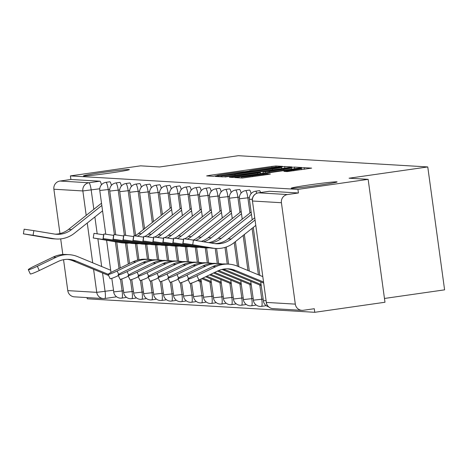 <?xml version="1.0" encoding="UTF-8"?>
<svg xmlns="http://www.w3.org/2000/svg" width="468" height="468" viewBox="0 0 468 468"><rect width="100%" height="100%" fill="white"/><g stroke="black" fill="none" stroke-linecap="round" stroke-linejoin="round"><path stroke-width="0.7" d="M280.589 166.76L282.573 166.386L275.904 165.994L271.814 166.45L209.477 175.377L206.645 175.915L213.314 176.307L217.298 175.564A11.367 0.398 -7.8 0 1 217.117 175.518A11.367 0.398 -7.8 0 1 226.372 173.856L231.566 173.113A11.367 0.398 -7.8 0 1 244.653 171.645L249.502 170.949A11.367 0.398 -7.8 0 1 249.321 170.902A11.367 0.398 -7.8 0 1 258.576 169.24L263.771 168.498A11.367 0.398 -7.8 0 1 276.863 167.029L280.589 166.76M310.038 184.825A23.16 0.807 -7.8 0 0 291.184 188.212A23.16 0.807 -7.8 0 0 318.228 185.31A23.16 0.807 -7.8 0 0 337.083 181.923A23.16 0.807 -7.8 0 0 310.038 184.825M102.334 172.499A23.16 0.807 -7.8 0 0 83.479 175.886A23.16 0.807 -7.8 0 0 110.518 172.984A23.16 0.807 -7.8 0 0 129.373 169.597A23.16 0.807 -7.8 0 0 102.334 172.499M287.176 171.604L311.647 168.123L304.182 167.667L300.087 168.129L234.866 177.577L242.33 178.033L267.544 174.546L270.434 174.026L267.21 173.827L252.644 175.781A9.5 0.333 -7.8 0 1 241.546 176.974A9.5 0.333 -7.8 0 1 249.286 175.582L290.318 169.703A9.5 0.333 -7.8 0 1 301.415 168.515A9.5 0.333 -7.8 0 1 293.676 169.907L283.947 171.405L287.176 171.604M70.405 175.898L140.616 165.836L159.67 166.971L238.347 155.698L427.764 166.936L349.087 178.209L368.146 179.338L297.935 189.394L70.405 175.898L70.896 179.478L59.962 181.046L88.926 182.766A7.236 1.258 81.8 0 1 91.19 190.008L93.834 209.313M289.23 167.486L292.067 166.947L284.661 166.509L280.566 166.971L215.344 176.418L222.809 176.875L226.898 176.413L289.23 167.486M294.419 167.088L301.825 167.526L298.993 168.065L236.656 176.992L232.567 177.454L229.343 177.249L257.511 173.107L260.407 172.587L258.242 172.452L224.932 176.992L290.33 167.55L294.419 167.088L294.641 168.685M368.146 179.338L384.983 302.246L314.771 312.302L87.241 298.8L87.077 297.595M384.462 298.461L444.6 289.844L427.764 166.936M297.935 189.394L298.426 192.98L287.492 194.548A7.236 7.125 93.4 0 0 281.414 202.726L295.308 304.13A7.236 7.125 93.4 0 0 303.346 310.284L314.285 308.722L314.771 312.302M67.778 290.628L96.747 292.348A7.236 7.125 93.4 0 0 103.375 298.561L74.406 296.847A7.236 7.125 -86.6 0 1 67.778 290.628L63.543 259.705M62.829 254.516L60.688 238.885M59.962 233.573L53.884 189.224A7.236 7.125 -86.6 0 1 59.962 181.046M260.582 192.529A7.236 1.258 -98.2 0 0 259.436 190.669L255.557 191.225A7.236 1.258 81.8 0 1 256.768 193.29M251.094 193.676A7.236 1.258 -98.2 0 0 249.462 190.078L245.583 190.634A7.236 1.258 81.8 0 1 247.888 197.876L249.965 213.028M265.362 305.815A7.236 1.258 -98.2 0 0 265.409 305.815A7.236 1.258 -98.2 0 0 265.777 305.3M241.119 193.085A7.236 1.258 -98.2 0 0 239.487 189.487L235.603 190.043A7.236 1.258 81.8 0 1 237.914 197.285L239.985 212.437M255.388 305.224A7.236 1.258 -98.2 0 0 255.429 305.224A7.236 1.258 -98.2 0 0 255.797 304.709M231.139 192.488A7.236 1.258 -98.2 0 0 229.513 188.896L225.629 189.452A7.236 1.258 81.8 0 1 227.934 196.689L230.01 211.846M245.407 304.633A7.236 1.258 -98.2 0 0 245.454 304.633A7.236 1.258 -98.2 0 0 245.823 304.118M221.165 191.898A7.236 1.258 -98.2 0 0 219.533 188.3L215.654 188.856A7.236 1.258 81.8 0 1 217.959 196.098L220.036 211.255M235.433 304.042A7.236 1.258 -98.2 0 0 235.48 304.042A7.236 1.258 -98.2 0 0 235.849 303.527M211.191 191.307A7.236 1.258 -98.2 0 0 209.559 187.709L205.674 188.265A7.236 1.258 81.8 0 1 207.985 195.507L210.056 210.664M225.459 303.451A7.236 1.258 -98.2 0 0 225.5 303.445A7.236 1.258 -98.2 0 0 225.869 302.936M201.211 190.716A7.236 1.258 -98.2 0 0 199.584 187.118L195.7 187.674A7.236 1.258 81.8 0 1 198.005 194.916L200.082 210.068M215.479 302.855A7.236 1.258 -98.2 0 0 215.526 302.855A7.236 1.258 -98.2 0 0 215.894 302.346M191.236 190.125A7.236 1.258 -98.2 0 0 189.604 186.527L185.726 187.083A7.236 1.258 81.8 0 1 188.031 194.325L190.107 209.477M205.505 302.264A7.236 1.258 -98.2 0 0 205.551 302.264A7.236 1.258 -98.2 0 0 205.92 301.749M181.262 189.528A7.236 1.258 -98.2 0 0 179.63 185.936L175.752 186.492A7.236 1.258 81.8 0 1 178.056 193.729L180.133 208.886M195.53 301.673A7.236 1.258 -98.2 0 0 195.571 301.673A7.236 1.258 -98.2 0 0 195.946 301.158M171.282 188.937A7.236 1.258 -98.2 0 0 169.656 185.34L165.771 185.901A7.236 1.258 81.8 0 1 168.076 193.138L170.153 208.295M185.55 301.082A7.236 1.258 -98.2 0 0 185.597 301.082A7.236 1.258 -98.2 0 0 185.966 300.567M161.308 188.347A7.236 1.258 -98.2 0 0 159.676 184.749L155.797 185.305A7.236 1.258 81.8 0 1 158.102 192.547L161.232 215.391M175.576 300.491A7.236 1.258 -98.2 0 0 175.623 300.485A7.236 1.258 -98.2 0 0 175.991 299.976M151.334 187.756A7.236 1.258 -98.2 0 0 149.701 184.158L145.823 184.714A7.236 1.258 81.8 0 1 148.128 191.956L152.311 222.487M165.602 299.9A7.236 1.258 -98.2 0 0 165.643 299.894A7.236 1.258 -98.2 0 0 166.017 299.385M141.354 187.165A7.236 1.258 -98.2 0 0 139.727 183.567L135.843 184.123A7.236 1.258 81.8 0 1 138.148 191.365L143.383 229.583M155.622 299.304A7.236 1.258 -98.2 0 0 155.668 299.304A7.236 1.258 -98.2 0 0 156.037 298.789M131.379 186.574A7.236 1.258 -98.2 0 0 129.747 182.976L125.869 183.532A7.236 1.258 81.8 0 1 128.173 190.774L134.334 235.743M145.647 298.713A7.236 1.258 -98.2 0 0 145.694 298.713A7.236 1.258 -98.2 0 0 146.063 298.198M121.405 185.977A7.236 1.258 -98.2 0 0 119.773 182.385L115.894 182.941A7.236 1.258 81.8 0 1 118.199 190.178L124.359 235.152M135.673 298.122A7.236 1.258 -98.2 0 0 135.714 298.122A7.236 1.258 -98.2 0 0 136.089 297.607M111.431 185.386A7.236 1.258 -98.2 0 0 109.799 181.789L105.914 182.344A7.236 1.258 81.8 0 1 108.219 189.587L114.385 234.562M125.699 297.531A7.236 1.258 -98.2 0 0 125.74 297.531A7.236 1.258 -98.2 0 0 126.108 297.016M298.426 192.98L269.457 191.26A7.236 1.258 -98.2 0 0 269.416 191.26A7.236 1.258 -98.2 0 0 269.369 191.272M70.896 179.478L99.865 181.198A7.236 1.258 81.8 0 1 101.451 184.796M104.873 298.49L115.719 296.94A7.236 1.258 -98.2 0 0 115.766 296.934A7.236 1.258 -98.2 0 0 116.134 296.425M280.502 167.246L221.85 175.833A11.367 0.398 -7.8 0 0 234.936 174.365L272.341 169.006A11.367 0.398 -7.8 0 0 281.59 167.345A11.367 0.398 -7.8 0 0 281.414 167.298L280.502 167.246M283.743 169.352A9.5 0.333 -7.8 0 0 291.482 167.959A9.5 0.333 -7.8 0 0 280.385 169.153L263.039 171.744L269.287 171.423L283.743 169.352L283.865 170.229M108.172 274.271L75.857 260.969A22.435 22.084 93.4 0 0 68.855 259.371A22.435 22.084 93.4 0 0 58.12 261.489L39.306 270.522A8.325 0.708 155.1 0 1 30.285 273.938L28.314 269.685A8.325 0.708 -24.9 0 0 37.335 266.274L56.148 257.236A27.144 26.711 -86.6 0 1 69.135 254.674A27.144 26.711 -86.6 0 1 77.6 256.61L110.694 270.235M69.135 254.674L66.193 254.498A27.144 26.711 -86.6 0 0 53.206 257.061L34.392 266.099A8.325 0.708 -24.9 0 0 28.314 269.685M108.617 275.494L72.914 260.799A22.435 22.084 93.4 0 0 67.386 259.33M23.4 233.854L24.155 229.209L33.842 230.636L33.088 235.275L23.4 233.854L50.661 238.504A27.144 26.711 93.4 0 0 53.405 238.815L56.347 238.99A27.144 26.711 93.4 0 0 74.4 233.251L102.562 210.852M101.515 203.206L68.609 229.373A22.435 22.084 -86.6 0 1 55.16 234.152M101.825 205.47L71.551 229.548A22.435 22.084 -86.6 0 1 56.628 234.292A22.435 22.084 -86.6 0 1 54.358 234.035L33.842 230.636M33.088 235.275L53.604 238.68A27.144 26.711 93.4 0 0 56.347 238.99M118.375 275.611A8.325 0.708 155.1 0 1 110.091 278.676L108.12 274.423A8.325 0.708 -24.9 0 0 117.14 271.007L135.954 261.969A27.144 26.711 -86.6 0 1 148.947 259.407A27.144 26.711 -86.6 0 1 152.445 259.851M148.947 259.407L146.004 259.231A27.144 26.711 -86.6 0 0 133.011 261.793L114.198 270.832A8.325 0.708 -24.9 0 0 108.12 274.423M188.423 280.227L187.773 279.958M128.349 276.202A8.325 0.708 155.1 0 1 120.071 279.267L118.094 275.014A8.325 0.708 -24.9 0 0 127.115 271.598L145.928 262.56A27.144 26.711 -86.6 0 1 158.921 259.997A27.144 26.711 -86.6 0 1 162.425 260.448M158.921 259.997L155.979 259.828A27.144 26.711 -86.6 0 0 142.992 262.39L124.178 271.422A8.325 0.708 -24.9 0 0 118.094 275.014M201.217 280.94L198.918 279.999M201.369 282.04L197.748 280.548M138.323 276.793A8.325 0.708 155.1 0 1 130.046 279.858L128.074 275.605A8.325 0.708 -24.9 0 0 137.095 272.189L155.908 263.156A27.144 26.711 -86.6 0 1 168.895 260.594A27.144 26.711 -86.6 0 1 172.399 261.039M168.895 260.594L165.953 260.419A27.144 26.711 -86.6 0 0 152.966 262.981L134.152 272.019A8.325 0.708 -24.9 0 0 128.074 275.605M211.191 281.537L202.86 278.103M211.343 282.631L201.696 278.665M148.303 277.389A8.325 0.708 155.1 0 1 140.02 280.449L138.048 276.196A8.325 0.708 -24.9 0 0 147.069 272.786L165.883 263.747A27.144 26.711 -86.6 0 1 178.875 261.185A27.144 26.711 -86.6 0 1 182.374 261.63M178.875 261.185L175.933 261.009A27.144 26.711 -86.6 0 0 162.94 263.572L144.126 272.61A8.325 0.708 -24.9 0 0 138.048 276.196M221.171 282.128L206.797 276.214M221.317 283.222L205.639 276.769M158.278 277.98A8.325 0.708 155.1 0 1 150 281.046L148.023 276.793A8.325 0.708 -24.9 0 0 157.043 273.376L175.857 264.338A27.144 26.711 -86.6 0 1 188.85 261.776A27.144 26.711 -86.6 0 1 192.354 262.22M188.85 261.776L185.907 261.6A27.144 26.711 -86.6 0 0 172.92 264.163L154.107 273.201A8.325 0.708 -24.9 0 0 148.023 276.793M231.145 282.719L210.74 274.318M231.297 283.819L209.576 274.874M168.252 278.571A8.325 0.708 155.1 0 1 159.974 281.637L158.003 277.384A8.325 0.708 -24.9 0 0 167.023 273.967L185.837 264.929A27.144 26.711 -86.6 0 1 198.824 262.367A27.144 26.711 -86.6 0 1 202.328 262.811M198.824 262.367L195.881 262.191A27.144 26.711 -86.6 0 0 182.894 264.753L164.081 273.792A8.325 0.708 -24.9 0 0 158.003 277.384M241.119 283.31L214.677 272.429M241.272 284.409L213.519 272.984M178.232 279.162A8.325 0.708 155.1 0 1 169.948 282.227L167.977 277.974A8.325 0.708 -24.9 0 0 176.998 274.558L195.811 265.52A27.144 26.711 -86.6 0 1 208.804 262.957A27.144 26.711 -86.6 0 1 212.302 263.402M208.804 262.957L205.861 262.782A27.144 26.711 -86.6 0 0 192.869 265.344L174.055 274.383A8.325 0.708 -24.9 0 0 167.977 277.974M251.1 283.9L218.65 270.545M251.246 285L217.456 271.089M188.206 279.753A8.325 0.708 155.1 0 1 179.923 282.818L177.951 278.565A8.325 0.708 -24.9 0 0 186.972 275.149L205.785 266.111A27.144 26.711 -86.6 0 1 218.778 263.554A27.144 26.711 -86.6 0 1 222.282 263.999M218.778 263.554L215.836 263.379A27.144 26.711 -86.6 0 0 202.849 265.941L184.035 274.973A8.325 0.708 -24.9 0 0 177.951 278.565M261.074 284.491L225.494 269.849A22.435 22.084 93.4 0 0 223.452 269.123M261.226 285.591L222.552 269.673A22.435 22.084 93.4 0 0 221.955 269.439M263.425 281.947L235.474 270.44A22.435 22.084 93.4 0 0 228.478 268.837A22.435 22.084 93.4 0 0 217.737 270.96L198.923 279.993A8.325 0.708 155.1 0 1 189.903 283.409L187.931 279.156A8.325 0.708 -24.9 0 0 196.952 275.74L215.766 266.707A27.144 26.711 -86.6 0 1 228.753 264.145A27.144 26.711 -86.6 0 1 237.217 266.081L262.688 276.565M228.753 264.145L225.81 263.97A27.144 26.711 -86.6 0 0 212.823 266.532L194.009 275.57A8.325 0.708 -24.9 0 0 187.931 279.156M263.578 283.046L232.532 270.264A22.435 22.084 93.4 0 0 227.003 268.802M93.231 237.996L93.986 233.356L103.674 234.778L102.919 239.423L93.231 237.996L120.498 242.646A27.144 26.711 93.4 0 0 123.242 242.956L126.184 243.132A27.144 26.711 93.4 0 0 129.665 243.108M171.346 207.347L138.44 233.52A22.435 22.084 -86.6 0 1 134.913 235.814M171.657 209.617L141.383 233.69A22.435 22.084 -86.6 0 1 137.481 236.176M133.789 236.358A22.435 22.084 -86.6 0 1 133.421 236.521M102.919 239.423L123.435 242.822A27.144 26.711 93.4 0 0 126.184 243.132M147.438 234.842L172.394 214.999M103.212 238.592L103.96 233.947L113.648 235.369L112.893 240.014L103.212 238.592L130.473 243.237A27.144 26.711 93.4 0 0 133.216 243.547L136.159 243.723A27.144 26.711 93.4 0 0 139.639 243.699M181.321 207.938L148.414 234.111A22.435 22.084 -86.6 0 1 144.887 236.404M181.631 210.208L151.357 234.287A22.435 22.084 -86.6 0 1 147.455 236.773M143.764 236.954A22.435 22.084 -86.6 0 1 143.395 237.112M112.893 240.014L133.415 243.413A27.144 26.711 93.4 0 0 136.159 243.723M157.418 235.439L182.368 215.59M113.186 239.183L113.94 234.538L123.628 235.96L122.873 240.605L113.186 239.183L140.447 243.834A27.144 26.711 93.4 0 0 143.19 244.138L146.133 244.314A27.144 26.711 93.4 0 0 149.62 244.29M191.295 208.529L158.395 234.702A22.435 22.084 -86.6 0 1 154.861 236.995M191.611 210.799L161.337 234.877A22.435 22.084 -86.6 0 1 157.435 237.364M153.738 237.545A22.435 22.084 -86.6 0 1 153.369 237.709M122.873 240.605L143.389 244.009A27.144 26.711 93.4 0 0 146.133 244.314M167.392 236.03L192.348 216.181M123.16 239.774L123.915 235.129L133.602 236.551L132.848 241.195L123.16 239.774L150.421 244.425A27.144 26.711 93.4 0 0 153.171 244.735L156.107 244.904A27.144 26.711 93.4 0 0 159.594 244.881M201.275 209.126L168.369 235.293A22.435 22.084 -86.6 0 1 164.841 237.592M201.585 211.39L171.311 235.468A22.435 22.084 -86.6 0 1 167.409 237.955M163.718 238.136A22.435 22.084 -86.6 0 1 163.35 238.3M132.848 241.195L153.364 244.6A27.144 26.711 93.4 0 0 156.107 244.904M177.366 236.621L202.322 216.772M133.134 240.365L133.889 235.72L143.577 237.147L142.822 241.786L133.134 240.365L160.401 245.016A27.144 26.711 93.4 0 0 163.145 245.326L166.087 245.501A27.144 26.711 93.4 0 0 169.568 245.472M211.249 209.717L178.343 235.884A22.435 22.084 -86.6 0 1 174.816 238.183M211.559 211.981L181.286 236.059A22.435 22.084 -86.6 0 1 177.384 238.545M173.692 238.727A22.435 22.084 -86.6 0 1 173.324 238.891M142.822 241.786L163.344 245.191A27.144 26.711 93.4 0 0 166.087 245.501M187.346 237.212L212.296 217.363M143.114 240.956L143.869 236.317L153.557 237.738L152.802 242.377L143.114 240.956L170.375 245.606A27.144 26.711 93.4 0 0 173.119 245.916L176.062 246.092A27.144 26.711 93.4 0 0 179.548 246.069M221.224 210.307L188.323 236.48A22.435 22.084 -86.6 0 1 184.79 238.774M221.534 212.571L191.266 236.65A22.435 22.084 -86.6 0 1 187.358 239.136M183.667 239.318A22.435 22.084 -86.6 0 1 183.298 239.481M152.802 242.377L173.318 245.782A27.144 26.711 93.4 0 0 176.062 246.092M197.32 237.802L222.277 217.959M153.089 241.546L153.843 236.907L163.531 238.329L162.776 242.974L153.089 241.546L180.35 246.197A27.144 26.711 93.4 0 0 183.099 246.507L186.036 246.683A27.144 26.711 93.4 0 0 189.522 246.659M231.204 210.898L198.297 237.071A22.435 22.084 -86.6 0 1 193.278 240.072M231.514 213.168L201.24 237.247A22.435 22.084 -86.6 0 1 195.677 240.47M162.776 242.974L183.292 246.373A27.144 26.711 93.4 0 0 186.036 246.683M207.295 238.399L232.251 218.55M163.063 242.143L163.818 237.498L173.505 238.92L172.75 243.565L163.063 242.143L190.33 246.794A27.144 26.711 93.4 0 0 193.073 247.098L196.016 247.274A27.144 26.711 93.4 0 0 199.497 247.25M241.178 211.489L208.272 237.662A22.435 22.084 -86.6 0 1 201.287 241.4M241.488 213.759L211.214 237.838A22.435 22.084 -86.6 0 1 203.557 241.78M172.75 243.565L193.272 246.964A27.144 26.711 93.4 0 0 196.016 247.274M217.269 238.99L242.225 219.141M173.043 242.734L173.798 238.089L183.485 239.511L182.731 244.156L173.043 242.734L200.304 247.385A27.144 26.711 93.4 0 0 203.048 247.689L205.99 247.864A27.144 26.711 93.4 0 0 209.477 247.841M251.152 212.08L218.252 238.253A22.435 22.084 -86.6 0 1 208.74 242.64M251.462 214.35L221.194 238.428A22.435 22.084 -86.6 0 1 210.752 242.974M182.731 244.156L203.247 247.56A27.144 26.711 93.4 0 0 205.99 247.864M227.249 239.581L252.199 219.732M183.017 243.325L183.772 238.68L193.459 240.102L192.705 244.746L183.017 243.325L210.278 247.976A27.144 26.711 93.4 0 0 213.028 248.286L215.964 248.455A27.144 26.711 93.4 0 0 234.018 242.722L255.692 225.482M254.645 217.836L228.226 238.844A22.435 22.084 -86.6 0 1 214.777 243.623M254.955 220.1L231.169 239.019A22.435 22.084 -86.6 0 1 216.245 243.764A22.435 22.084 -86.6 0 1 213.975 243.506L193.459 240.102M192.705 244.746L213.221 248.151A27.144 26.711 93.4 0 0 215.964 248.455M281.414 202.726L252.451 201.006L266.339 302.41L295.308 304.13M99.742 188.779L82.854 190.944L53.884 189.224M94.881 216.959L97.18 233.754M97.888 238.891L101.673 266.52M102.556 272.996L105.078 291.412A7.236 1.258 81.8 0 1 104.826 298.502A7.236 1.258 81.8 0 1 104.785 298.502A7.236 7.125 93.4 0 1 103.375 298.561A7.236 7.236 0 0 0 104.826 298.502L115.766 296.934M113.431 290.219L96.747 292.348L93.588 269.305M92.699 262.829L87.253 223.031M86.2 215.379L82.854 190.944A7.236 7.125 -86.6 0 1 88.926 182.766L99.865 181.198M249.385 197.66L239.435 198.783A7.236 7.236 0 0 1 245.583 190.634M252.065 228.366L258.424 274.81M259.822 285.018L261.776 299.28A7.236 1.258 81.8 0 1 261.524 306.37A7.236 1.258 81.8 0 1 261.483 306.37M263.075 299.099L253.328 300.187A7.236 7.236 0 0 0 261.524 306.37L265.409 305.815M239.405 197.069L229.46 198.186A7.236 7.236 0 0 1 235.603 190.043M243.144 235.468L247.941 270.492M249.848 284.421L251.802 298.689A7.236 1.258 81.8 0 1 251.55 305.779A7.236 1.258 81.8 0 1 251.503 305.779M253.1 298.502L243.354 299.596A7.236 7.236 0 0 0 251.55 305.779L255.429 305.224M229.431 196.478L219.486 197.595A7.236 7.236 0 0 1 225.629 189.452M234.216 242.564L237.451 266.175M239.873 283.83L241.827 298.098A7.236 1.258 81.8 0 1 241.576 305.189A7.236 1.258 81.8 0 1 241.529 305.189M243.12 297.911L233.374 299.005A7.236 7.236 0 0 0 241.576 305.189L245.454 304.633M219.457 195.887L209.506 197.005A7.236 7.236 0 0 1 215.654 188.856M224.991 247.426L227.267 264.057M229.893 283.239L231.847 297.508A7.236 1.258 81.8 0 1 231.596 304.598A7.236 1.258 81.8 0 1 231.555 304.598M233.146 297.32L223.4 298.414A7.236 7.236 0 0 0 231.596 304.598L235.48 304.042M209.477 195.291L199.532 196.414A7.236 7.236 0 0 1 205.674 188.265M215.227 248.414L217.292 263.461M219.919 282.649L221.873 296.917A7.236 1.258 81.8 0 1 221.621 304.001A7.236 1.258 81.8 0 1 221.575 304.007M223.172 296.73L213.426 297.823A7.236 7.236 0 0 0 221.621 304.001L225.5 303.445M199.503 194.7L189.558 195.823A7.236 7.236 0 0 1 195.7 187.674M205.253 247.824L207.318 262.87M209.945 282.058L211.899 296.32A7.236 1.258 81.8 0 1 211.647 303.41A7.236 1.258 81.8 0 1 211.6 303.41M213.192 296.139L203.445 297.227A7.236 7.236 0 0 0 211.647 303.41L215.526 302.855M189.528 194.109L179.583 195.232A7.236 7.236 0 0 1 185.726 187.083M195.279 247.233L197.338 262.279M199.965 281.467L201.919 295.729A7.236 1.258 81.8 0 1 201.667 302.819A7.236 1.258 81.8 0 1 201.626 302.819M203.217 295.542L193.471 296.636A7.236 7.236 0 0 0 201.667 302.819L205.551 302.264M179.548 193.518L169.603 194.635A7.236 7.236 0 0 1 175.752 186.492M185.305 246.636L187.364 261.688M190.341 283.438L191.944 295.138A7.236 1.258 81.8 0 1 191.693 302.229A7.236 1.258 81.8 0 1 191.646 302.229M193.243 294.951L183.497 296.045A7.236 7.236 0 0 0 191.693 302.229L195.571 301.673M169.574 192.927L159.629 194.044A7.236 7.236 0 0 1 165.771 185.901M175.324 246.045L177.39 261.097M180.367 282.847L181.97 294.547A7.236 1.258 81.8 0 1 181.719 301.638A7.236 1.258 81.8 0 1 181.672 301.638M183.263 294.36L173.517 295.454A7.236 7.236 0 0 0 181.719 301.638L185.597 301.082M159.6 192.33L149.655 193.454A7.236 7.236 0 0 1 155.797 185.305M165.35 245.454L167.409 260.506M170.393 282.257L171.996 293.957A7.236 1.258 81.8 0 1 171.738 301.041A7.236 1.258 81.8 0 1 171.697 301.047M173.289 293.769L163.543 294.863A7.236 7.236 0 0 0 171.738 301.041L175.623 300.485M149.62 191.74L139.675 192.863A7.236 7.236 0 0 1 145.823 184.714M155.376 244.863L157.435 259.91M160.413 281.666L162.016 293.36A7.236 1.258 81.8 0 1 161.764 300.45A7.236 1.258 81.8 0 1 161.717 300.456M163.314 293.179L153.568 294.267A7.236 7.236 0 0 0 161.764 300.45L165.643 299.894M139.645 191.149L129.7 192.272A7.236 7.236 0 0 1 135.843 184.123M145.396 244.273L147.461 259.319M150.439 281.075L152.041 292.769A7.236 1.258 81.8 0 1 151.79 299.859A7.236 1.258 81.8 0 1 151.743 299.859M153.334 292.588L143.588 293.676A7.236 7.236 0 0 0 151.79 299.859L155.668 299.304M129.671 190.558L119.726 191.675A7.236 7.236 0 0 1 125.869 183.532M135.422 243.682L137.668 260.073M140.464 280.484L142.067 292.178A7.236 1.258 81.8 0 1 141.81 299.268A7.236 1.258 81.8 0 1 141.769 299.268M143.36 291.991L133.614 293.085A7.236 7.236 0 0 0 141.81 299.268L145.694 298.713M119.691 189.967L109.746 191.084A7.236 7.236 0 0 1 115.894 182.941M125.447 243.085L128.32 264.051M130.484 279.887L132.087 291.587A7.236 1.258 81.8 0 1 131.836 298.678A7.236 1.258 81.8 0 1 131.789 298.678M133.386 291.4L123.64 292.494A7.236 7.236 0 0 0 131.836 298.678L135.714 298.122M109.717 189.376L99.772 190.494A7.236 7.236 0 0 1 105.914 182.344M115.374 241.798L119.03 268.509M120.51 279.297L122.113 290.997A7.236 1.258 81.8 0 1 121.861 298.087A7.236 1.258 81.8 0 1 121.815 298.087M123.406 290.809L113.665 291.903A7.236 7.236 0 0 0 121.861 298.087L125.74 297.531M113.765 291.845L111.805 278.349M123.739 292.436L121.785 278.946M133.719 293.026L131.76 279.536M143.694 293.617L141.734 280.127M153.668 294.208L151.708 280.718M163.648 294.805L161.688 281.309M173.622 295.396L171.662 281.9M183.596 295.987L181.637 282.496M193.576 296.577L191.617 283.087M203.551 297.168L200.953 279.022M213.525 297.765L210.834 278.91M223.505 298.356L220.808 279.501M233.479 298.947L230.782 280.092M243.454 299.538L240.763 280.683M253.434 300.128L250.737 281.274M252.31 199.181L249.415 199.374A7.236 7.236 0 0 1 255.557 191.225M265.982 300.614L263.303 300.778A7.236 7.236 0 0 0 268.544 306.774M263.408 300.719L260.711 281.865M269.457 191.26L258.523 192.828L287.492 194.548M258.43 192.839A7.236 1.258 81.8 0 1 258.476 192.828A7.236 1.258 81.8 0 1 258.523 192.828A7.236 7.125 -86.6 0 0 252.451 201.006L266.327 302.322M272.967 308.628A7.236 7.125 93.4 0 1 266.339 302.41L266.222 302.381A7.236 7.236 0 0 0 272.967 308.628L301.936 310.342M209.576 176.085L209.477 175.377M271.949 167.439L271.814 166.45M276.05 167.047L275.904 165.994M218.334 176.606L218.234 175.898M284.877 168.106L284.661 166.509M221.071 176.769L220.937 175.781M221.984 176.822L221.85 175.833M235.059 175.243L234.936 174.365M272.458 169.884L272.341 169.006M232.327 177.436L232.233 176.728M257.634 173.985L257.511 173.107M260.483 173.581L260.354 172.616M290.388 167.953L290.33 167.55M263.285 173.178L263.092 171.756M265.333 172.885L265.198 171.879M269.404 172.3L269.287 171.423M286.937 171.592L286.837 170.884M293.799 170.785L293.676 169.907M252.761 176.664L252.644 175.781M263.238 175.161L263.115 174.283M267.31 174.576L267.21 173.827M237.855 177.764L237.756 177.056M300.146 168.521L300.087 168.129M304.399 169.264L304.182 167.667M37.335 266.274L39.306 270.522M72.914 260.799L75.857 260.969M53.206 257.061L56.148 257.236M71.551 229.548L68.609 229.373M53.604 238.68L50.661 238.504M117.14 271.007L118.714 274.394M133.011 261.793L135.954 261.969M127.115 271.598L128.688 274.985M142.992 262.39L145.928 262.56M137.095 272.189L138.663 275.576M152.966 262.981L155.908 263.156M147.069 272.786L148.643 276.167M162.94 263.572L165.883 263.747M157.043 273.376L158.617 276.758M172.92 264.163L175.857 264.338M167.023 273.967L168.591 277.354M182.894 264.753L185.837 264.929M176.998 274.558L178.565 277.945M192.869 265.344L195.811 265.52M186.972 275.149L188.546 278.536M222.552 269.673L225.494 269.849M202.849 265.941L205.785 266.111M196.952 275.74L198.923 279.993M232.532 270.264L235.474 270.44M212.823 266.532L215.766 266.707M141.383 233.69L138.44 233.52M123.435 242.822L120.498 242.646M151.357 234.287L148.414 234.111M133.415 243.413L130.473 243.237M161.337 234.877L158.395 234.702M143.389 244.009L140.447 243.834M171.311 235.468L168.369 235.293M153.364 244.6L150.421 244.425M181.286 236.059L178.343 235.884M163.344 245.191L160.401 245.016M191.266 236.65L188.323 236.48M173.318 245.782L170.375 245.606M201.24 237.247L198.297 237.071M183.292 246.373L180.35 246.197M211.214 237.838L208.272 237.662M193.272 246.964L190.33 246.794M221.194 238.428L218.252 238.253M203.247 247.56L200.304 247.385M231.169 239.019L228.226 238.844M213.221 248.151L210.278 247.976M110.998 272.458L106.599 240.341M105.75 234.14L99.772 190.494M120.27 267.918L116.725 242.02M115.725 234.731L109.746 191.084M129.554 263.455L126.775 243.161M125.705 235.328L119.726 191.675M138.943 259.769L136.75 243.752M135.615 235.433L129.7 192.272M148.789 259.401L146.73 244.343M144.577 228.636L139.675 192.863M158.769 259.992L156.704 244.934M153.498 221.539L149.655 193.454M168.743 260.582L166.678 245.524M162.425 214.443L159.629 194.044M178.718 261.173L176.658 246.121M172.399 215.034L169.603 194.635M188.698 261.764L186.633 246.712M182.374 215.631L179.583 195.232M198.672 262.361L196.607 247.303M192.348 216.222L189.558 195.823M208.646 262.952L206.587 247.894M202.328 216.813L199.532 196.414M218.62 263.542L216.561 248.485M212.302 217.404L209.506 197.005M228.6 264.133L226.255 247.016M222.277 217.994L219.486 197.595M238.855 266.754L235.41 241.617M232.257 218.585L229.46 198.186M249.339 271.071L244.331 234.521M242.231 219.182L239.435 198.783M259.828 275.389L253.258 227.419M252.205 219.773L249.415 199.374M269.416 191.26L258.476 192.828A7.236 7.236 0 0 0 252.334 200.977M249.368 171.224L249.321 170.902M217.158 175.839L217.117 175.518M221.036 176.769L220.896 175.769M281.759 168.556L281.59 167.345M260.541 173.569L260.407 172.587M291.64 169.118L291.482 167.959M263.232 173.183L263.039 171.744M301.573 169.673L301.415 168.515M241.687 177.992L241.546 176.974"/></g></svg>
